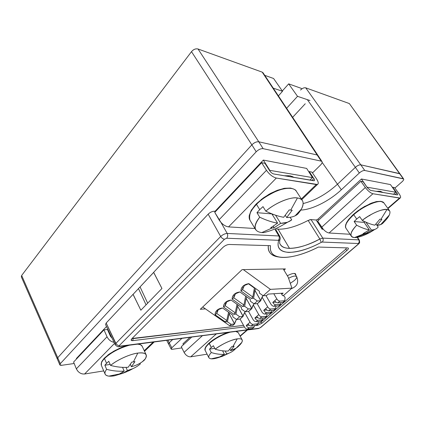 <?xml version="1.0" encoding="UTF-8"?>
<svg xmlns="http://www.w3.org/2000/svg" width="425" height="425" viewBox="0 0 425 425"><rect width="100%" height="100%" fill="white"/><g stroke="black" fill="none" stroke-linecap="round" stroke-linejoin="round"><path stroke-width="0.64" d="M301.702 89L301.224 88.336L288.676 83.863L297.527 96.337L286.625 108.269L297.527 96.337L309.99 100.539L297.527 96.337L288.676 83.863L282.322 90.993L288.676 83.863L301.224 88.336L301.702 89M278.402 95.896L282.524 91.274L273.259 88.156L282.524 91.274L273.578 78.487L264.743 75.337L273.578 78.487L282.524 91.274L278.402 95.896M303.184 203.543C315.09 200.573 326.517 194.135 337.466 184.222L322.155 162.403L337.466 184.222L355.374 167.338L307.333 99.641L355.374 167.338L337.466 184.222C326.517 194.135 315.09 200.573 303.184 203.543C315.09 200.573 326.517 194.135 337.466 184.222L355.374 167.338C357.446 165.543 359.252 164.703 360.788 164.831C359.221 164.719 357.414 165.553 355.374 167.338L359.332 173.002L341.349 189.762L337.466 184.222C326.517 194.135 315.09 200.573 303.184 203.543M400.01 173.862L403.256 178.739L364.762 170.478L403.649 178.973C403.968 179.557 403.431 180.498 402.023 181.794L394.899 188.068L402.023 181.794C403.761 180.157 404.17 179.137 403.256 178.739L349.355 103.567L305.692 87.821C304.098 87.497 302.377 88.241 300.533 90.058C302.345 88.241 304.066 87.497 305.692 87.821L360.788 164.831L399.59 173.597L349.355 103.567L399.973 173.809M171.153 349.026L168.587 344.075L169.224 342.816L171.806 347.793L181.831 338.454L171.806 347.793L169.224 342.816L172.587 339.644L169.224 342.816L167.912 340.25L169.224 342.816L168.555 343.968M292.639 117.321L305.251 103.753L292.639 117.321M317.996 155.481L317.22 154.992L321.236 161.139L263.16 148.676L321.236 161.139L321.996 161.606C322.447 162.393 321.964 163.529 320.54 165.017L312.497 172.933L320.54 165.017C322.421 162.988 322.655 161.691 321.236 161.139L262.198 72.138L198.023 48.992L258.793 141.791L317.22 154.992L262.198 72.138L263.033 72.765L317.974 155.449M349.355 103.567L305.692 87.821L360.788 164.831C359.247 164.714 357.446 165.548 355.374 167.338L337.466 184.222L341.349 189.762C329.513 200.919 311.769 209.828 300.81 210.062C311.796 209.822 329.508 200.913 341.349 189.762L359.332 173.002L355.374 167.338C357.446 165.548 359.247 164.714 360.788 164.831L364.762 170.478C363.237 170.367 361.425 171.211 359.332 173.002C361.42 171.211 363.232 170.367 364.762 170.478L360.788 164.831L399.989 173.841M321.991 161.59L317.99 155.47L317.22 154.992L258.793 141.791C256.503 141.557 254.198 142.577 251.866 144.856L57.752 357.701L57.285 358.913L57.752 357.701L251.866 144.856L191.5 51.653C193.449 49.358 195.622 48.471 198.023 48.992L258.793 141.791C256.424 141.578 254.118 142.603 251.866 144.856L191.5 51.653L21.659 275.474L21.452 277.068M263.043 72.776L262.198 72.138L198.023 48.992C195.702 48.461 193.529 49.348 191.5 51.653L21.659 275.474L60.313 363.651C59.325 364.921 59.84 365.463 61.859 365.282L74.173 363.497L61.859 365.282L59.84 364.847L60.313 363.651L256.206 151.768L60.313 363.651L21.659 275.474L21.324 276.85L57.279 358.897M271.862 310.425L271.548 312.093L266.618 312.587C265.524 312.545 264.562 311.775 263.744 310.282L266.836 309.984L263.744 310.282L265.582 308.683C266.587 310.006 267.654 310.686 268.775 310.723L273.7 310.245L275.639 308.577L270.725 309.039L268.775 310.723L273.7 310.245L275.639 308.577L275.958 306.09L275.639 308.577L270.725 309.039L268.775 310.723C267.686 310.712 266.624 310.032 265.582 308.683L267.681 306.85C268.605 308.263 269.615 308.991 270.725 309.039C269.615 308.991 268.6 308.258 267.681 306.85L262.044 297.022L267.681 306.85L263.744 310.282C264.589 311.796 265.545 312.566 266.618 312.587L264.908 314.075L269.838 313.565L271.548 312.093L269.838 313.565L264.908 314.075C263.792 314.038 262.783 313.315 261.874 311.908L257.173 303.615L261.874 311.908C262.788 313.321 263.798 314.038 264.908 314.075L266.618 312.587L271.548 312.093L271.862 310.425M254.421 325.561L254.092 327.117L249.103 327.744C247.998 327.728 247.053 326.984 246.261 325.513L249.114 325.168L246.261 325.513L248.019 323.983C248.986 325.295 250.038 325.954 251.164 325.959L256.148 325.348L258.002 323.749L253.029 324.349L251.164 325.959L256.148 325.348L258.002 323.749L258.368 321.438L258.002 323.749L253.029 324.349L251.164 325.959C250.07 325.975 249.023 325.316 248.019 323.983L250.028 322.23C250.915 323.627 251.913 324.328 253.029 324.349C251.908 324.328 250.909 323.622 250.028 322.23L244.598 312.418L250.028 322.23L246.261 325.513C247.079 327.006 248.025 327.749 249.103 327.744L247.467 329.163L252.455 328.525L254.092 327.117L252.455 328.525L247.467 329.163C246.346 329.157 245.352 328.456 244.476 327.069L240.077 319.037L244.476 327.069C245.352 328.461 246.351 329.157 247.467 329.163L249.103 327.744L254.092 327.117L254.421 325.561M263.048 318.075L262.724 319.69L257.768 320.248C256.663 320.222 255.712 319.467 254.904 317.98L257.874 317.661L254.904 317.98L256.7 316.418C257.688 317.735 258.745 318.405 259.872 318.426L264.823 317.884L266.725 316.248L261.779 316.779L259.872 318.426L264.823 317.884L266.725 316.248L267.065 313.852L266.725 316.248L261.779 316.779L259.872 318.426C258.783 318.431 257.725 317.762 256.7 316.418L258.756 314.627C259.659 316.03 260.668 316.747 261.779 316.779C260.663 316.747 259.654 316.03 258.756 314.627L253.22 304.805L258.756 314.627L254.904 317.98C255.733 319.488 256.689 320.243 257.768 320.248L256.089 321.704L261.051 321.13L262.724 319.69L261.051 321.13L256.089 321.704C254.973 321.683 253.969 320.971 253.082 319.573L248.556 311.451L253.082 319.573C253.975 320.976 254.979 321.683 256.089 321.704L257.768 320.248L262.724 319.69L263.048 318.075M234.611 323.638L234.547 323.94L231.104 324.339L229.585 325.688L202.73 306.983L229.585 325.688L233.033 325.284L234.547 323.94L233.033 325.284L229.585 325.688L231.104 324.339L227.423 321.773L225.34 321.927L215.103 314.792C215.262 310.941 217.727 308.667 222.503 307.971L217.053 310.186C215.693 311.483 215.045 313.018 215.103 314.792L216.713 313.453L226.769 320.471L225.34 321.927L215.103 314.792L216.713 313.453L217.366 310.792L216.713 313.453L218.407 309.485L219.56 308.646L218.407 309.485L216.713 313.453L226.769 320.471L228.586 312.242L226.769 320.471L225.34 321.927L227.423 321.773L229.171 313.793L227.423 321.773L231.104 324.339L234.547 323.94L229.171 313.793L229.5 312.885L229.171 313.793L234.579 323.781L236.443 319.409L235.004 322.309M243.137 316.072L239.987 319.117L236.55 319.483L239.987 319.117L243.079 316.375L239.652 316.726L235.949 314.118L233.83 314.282L223.523 307.031C223.72 303.099 226.243 300.772 231.088 300.05L225.548 302.324C224.156 303.652 223.481 305.219 223.523 307.031L225.133 305.692L235.253 312.832L233.83 314.282L223.523 307.031L225.133 305.692L225.718 303.152L225.133 305.692L226.886 301.644L228.177 300.714L226.886 301.644L225.133 305.692L235.253 312.832L237.028 304.263L235.253 312.832L233.83 314.282L235.949 314.118L237.58 306.175L235.949 314.118L239.652 316.726L243.079 316.375L237.58 306.175L238.053 304.991L237.58 306.175L243.111 316.216L245.066 311.652L243.52 314.744M251.86 308.332L248.641 311.44L245.225 311.764L248.641 311.44L251.807 308.635L248.397 308.943L244.667 306.292L242.516 306.462L232.135 299.088C232.374 295.078 234.956 292.697 239.875 291.948L234.233 294.281C232.804 295.641 232.108 297.24 232.135 299.088L233.739 297.755L243.934 305.012L242.516 306.462L232.135 299.088L233.739 297.755L234.26 295.359L233.739 297.755L235.556 293.622L237.007 292.597L235.556 293.622L233.739 297.755L243.934 305.012L245.655 296.087L243.934 305.012L242.516 306.462L244.667 306.292L246.171 298.382L244.667 306.292L248.397 308.943L251.807 308.635L246.171 298.382L246.819 296.921L246.171 298.382L251.834 308.476L253.89 303.721L252.227 307.009M260.78 300.417L257.497 303.593L254.097 303.87L257.497 303.593L260.732 300.719L257.337 300.98L253.582 298.281L251.403 298.462L240.943 290.96C241.23 286.87 243.87 284.431 248.869 283.65L243.121 286.052C241.66 287.443 240.938 289.074 240.943 290.96L242.548 289.638L252.817 297.017L251.403 298.462L240.943 290.96L242.548 289.638L242.994 287.406L242.548 289.638L244.433 285.409L246.059 284.283L244.433 285.409L242.548 289.638L252.817 297.017L254.405 288.07L248.375 283.709L254.405 288.07L254.617 287.815L252.817 297.017L251.403 298.462L253.582 298.281L254.963 290.413L253.582 298.281L257.337 300.98L260.732 300.719L254.963 290.413L255.808 288.676L254.963 290.413L260.759 300.56L262.921 295.603M280.877 302.595L280.574 304.327L275.676 304.752C274.587 304.693 273.62 303.912 272.786 302.403L276.016 302.143L272.786 302.403L274.662 300.767C275.692 302.101 276.765 302.791 277.881 302.844L282.774 302.435L284.761 300.73L279.878 301.118L277.881 302.844C276.797 302.818 275.724 302.127 274.662 300.767L276.813 298.892L273.796 293.733L276.813 298.892C277.753 300.316 278.773 301.059 279.878 301.118L277.881 302.844L282.774 302.435L284.761 300.73L285.122 297.431L283.916 295.906L282.503 295.55L283.916 295.906L285.122 297.431L284.761 300.73L279.878 301.118C278.768 301.054 277.748 300.316 276.813 298.892L272.786 302.403C273.647 303.933 274.608 304.714 275.676 304.752L273.923 306.271L278.827 305.83L280.574 304.327L275.676 304.752L273.923 306.271C272.818 306.218 271.798 305.485 270.874 304.072L265.981 295.598L270.874 304.072C271.803 305.49 272.818 306.223 273.923 306.271L278.827 305.83L280.574 304.327L280.877 302.595M236.55 319.483L232.857 316.891L232.804 315.207L232.857 316.891L236.55 319.483L239.652 316.726L236.55 319.483M245.225 311.764L241.506 309.129L241.464 307.413L241.506 309.129L245.225 311.764L248.397 308.943L245.225 311.764M254.097 303.87L250.346 301.187L250.325 299.434L250.346 301.187L254.097 303.87L257.337 300.98L254.097 303.87M263.171 295.789L259.399 293.059L259.393 291.268L259.399 293.059L263.171 295.789L270.401 289.356L243.307 269.609L270.401 289.356L263.171 295.789L266.555 295.561L263.171 295.789M281.148 293.255L282.503 295.55L281.148 293.255L283.119 293.128L281.77 294.302L283.119 293.128L268.207 294.095L281.148 293.255M266.555 295.561L268.207 294.095L266.555 295.561M261.131 299.099L262.804 295.773M222.503 307.971L232.804 315.207L222.503 307.971M231.088 300.05L241.464 307.413L231.088 300.05M239.875 291.948L250.325 299.434L239.875 291.948M248.869 283.65L259.393 291.268L248.869 283.65M283.204 295.726L291.933 288.15L270.401 289.356L291.933 288.15L283.204 295.726M288.203 277.18L291.933 288.15L288.203 277.18L283.241 268.945L288.203 277.18M288.06 175.594L288.649 176.497L288.06 175.594M378.484 191.138L378.967 191.808L378.484 191.138M290.296 283.337L294.297 280.564C296.262 278.8 297.038 277.467 296.623 276.563L295.024 276.016C293.293 276.117 291.146 276.888 288.591 278.322C291.146 276.888 293.293 276.117 295.024 276.016L296.623 276.563L294.753 273.498M213.982 339.352L212.133 340.648M212.192 340.568L213.127 339.926M209.174 343.002L209.817 342.481L209.174 343.002L209.206 343.464C211.995 340.808 220.713 334.852 230.021 332.233C222.296 334.571 215.358 338.316 209.212 343.458L211.273 347.464L209.174 343.002L208.319 343.798M242.149 339.857C241.565 338.842 239.928 338.513 237.24 338.874L232.985 346.412L234.101 346.216L230.594 350.62L236.098 348.192L239.429 345.392C241.825 342.959 242.733 341.11 242.149 339.857L238.255 332.653L235.886 331.473L238.255 332.653L236.481 331.399M224.124 333.901L227.194 332.733M216.925 337.477L224.018 333.912L218.79 336.425L213.817 339.426M239.429 345.392L241.793 342.407C243.111 339.495 241.591 338.321 237.24 338.874C230.212 340.223 222.854 343.655 215.167 349.164L213.393 345.727L211.273 347.464L209.53 349.132L214.742 348.335L209.53 349.132L211.289 352.559C207.952 356.192 207.921 358.286 211.193 358.843L214.365 358.642L220.166 357L221.133 356.591L219.969 356.75L224.411 354.322C220.463 354.62 216.086 354.03 211.289 352.559C216.006 354.014 220.384 354.604 224.411 354.322L219.969 356.75L222.286 356.357L222.222 355.64L222.286 356.357L214.365 358.642M221.388 356.548L221.388 356.548C214.492 359.168 210.327 359.555 208.893 357.712C208.351 356.554 209.153 354.838 211.289 352.559L209.53 349.132L211.273 347.464L213.393 345.727L215.167 349.164C219.975 350.657 224.347 351.268 228.289 350.992C224.267 351.252 219.895 350.641 215.167 349.164C220.926 344.558 232.162 339.352 237.24 338.874L232.985 346.412L231.806 346.572L228.289 350.992L231.806 346.572L234.101 346.216L230.594 350.62L229.84 349.196L230.594 350.62C233.766 349.754 236.433 348.288 238.6 346.226M223.125 355.969L226.716 353.94L225.197 351.034L226.716 353.94L222.286 356.357L228.932 353.212L226.716 353.94C230.313 352.931 233.272 351.178 235.593 348.665L235.179 349.09M222.572 350.811L224.411 354.322L222.572 350.811M225.154 354.902L227.524 353.712M208.893 357.712L205.158 350.381C204.494 348.84 205.843 346.534 209.212 343.458C206.258 345.86 204.914 348.165 205.158 350.381C204.622 349.802 204.845 348.59 205.833 346.747L205.865 346.683M208.409 343.708L209.058 343.118M208.33 343.783L205.913 346.614M206.518 345.769L205.833 346.747M209.817 342.481L210.587 342.295M191.611 337.19L181.289 346.699L184.089 352.378L202.3 335.808L184.089 352.378L181.289 346.699L191.611 337.19M240.056 335.978L246.904 330.055L240.056 335.978M190.729 356.819L207.092 354.168L190.729 356.819L216.203 334.018L190.729 356.819C188.084 356.91 185.868 355.433 184.089 352.378L185.364 354.28M109.783 353.722L104.901 357.616L104.481 358.535C107.217 355.481 117.029 348.495 129.333 345.233C119.191 348.133 110.909 352.564 104.492 358.53L106.558 363.322L104.492 358.53C101.734 361.388 100.693 363.667 101.363 365.378C100.975 363.088 102.016 360.804 104.481 358.535L104.523 357.978L103.668 358.902M107.748 355.157L109.241 354.036M146.152 354.822C145.249 353.058 142.46 352.479 137.796 353.085L133.407 361.893L134.98 361.622L131.373 366.733C135.559 365.67 139.23 363.991 142.375 361.686L144.298 360.177C146.115 357.978 146.737 356.187 146.152 354.822L142.189 346.285C141.589 345.031 140.022 344.33 137.498 344.176C140.138 344.383 141.7 345.084 142.189 346.285L140.452 344.627M122.304 347.549L121.72 347.294L125.816 345.844M121.72 347.294L119.404 348.33M115.536 350.227L109.501 353.86M113.146 351.523L120.891 347.655M114.511 375.801C109.289 376.667 106.16 376.12 105.124 374.159C104.619 372.932 105.118 371.322 106.632 369.341L104.863 365.24L106.558 363.322L108.784 361.308L110.574 365.42C116.88 367.094 122.751 367.705 128.169 367.253C122.644 367.689 116.779 367.078 110.574 365.42C116.668 360.081 130.581 353.823 137.796 353.085L133.407 361.893L131.777 362.121L128.169 367.253L131.777 362.121L134.98 361.622L131.373 366.733C136.436 365.431 140.744 363.248 144.298 360.177L145.244 358.913C147.836 354.227 145.355 352.288 137.796 353.085C129.806 354.137 117.39 359.731 110.574 365.42L108.784 361.308L106.558 363.322L104.863 365.24L110.144 364.427L104.863 365.24L106.632 369.341C103.822 373.134 104.545 375.397 108.811 376.13L114.399 375.817L120.296 374.048L121.284 373.591L119.675 373.819L124.201 371.083C118.782 371.562 112.922 370.977 106.632 369.341C112.816 370.961 118.676 371.546 124.201 371.083L119.675 373.819L122.878 373.277L122.793 372.056L122.878 373.277L114.399 375.817M131.373 366.733L130.316 364.379L131.373 366.733M123.218 373.108L127.404 370.547L125.997 367.386L127.404 370.547L123.218 373.108C127.043 371.694 130.241 370.223 132.812 368.682L127.404 370.547C132.467 369.219 136.781 367.019 140.351 363.933L140.027 363.226L140.351 363.933L139.65 364.512M122.549 367.349L124.201 371.083L122.549 367.349M101.83 361.521L101.485 362.27M104.401 358.116L103.758 358.812M103.976 329.842L73.589 362.063L76.357 368.836L107.042 336.791L103.976 329.842L107.44 329.492L103.976 329.842L107.042 336.791C108.588 339.846 110.925 341.695 114.054 342.327C110.93 341.695 108.593 339.851 107.042 336.791L76.357 368.836L73.589 362.063L103.976 329.842M144.25 350.721L153.112 342.162L144.25 350.721M84.586 374.005L103.732 370.908L84.586 374.005L114.559 343.379L84.586 374.005C80.968 374.197 78.227 372.475 76.357 368.836L77.748 371.094M110.505 336.398L107.44 329.492L110.505 336.398L112.051 338.135L110.505 336.398M82.211 373.899L81.94 373.825M357.659 211.007L358.939 210.04L357.659 211.007M377.947 227.295L378.197 226.998L377.039 225.346L378.197 226.998C376.731 228.884 374.462 229.904 371.397 230.063L365.102 233.814L371.397 230.063L366.228 222.604L367.083 222.679L366.228 222.604L366.456 222.408L366.228 222.604L371.397 230.063L374.053 229.67L369.272 232.48L355.443 237.559L354.487 237.559L364.082 233.792L365.102 233.814L363.046 233.681L369.357 229.909L364.177 222.418L369.357 229.909C365.691 229.272 361.462 227.704 356.671 225.218L354.131 221.505L364.177 222.418L364.969 221.722L364.177 222.418L354.131 221.505L356.718 219.056L354.131 221.505L356.671 225.218C349.913 232.624 349.185 236.736 354.487 237.559L364.082 233.792L363.046 233.681L369.357 229.909C365.771 229.303 361.542 227.736 356.671 225.218C351.82 230.26 350.041 233.915 351.326 236.183L346.019 228.305C344.537 225.415 347.113 220.888 353.743 214.721L356.718 219.056L359.656 216.628L362.228 220.347C367.099 222.913 371.317 224.522 374.882 225.17C371.243 224.49 367.025 222.881 362.228 220.347C370.159 213.929 382.776 208.436 386.989 209.472L380.933 219.316L379.886 219.194L374.882 225.17L379.886 219.194L381.894 219.401L376.906 225.346C379.945 225.229 382.176 224.241 383.605 222.387C386.24 219.847 388.142 217.409 389.3 215.061C390.676 211.719 389.906 209.854 386.989 209.472L380.933 219.316L381.894 219.401L376.906 225.346L380.763 224.559L383.605 222.387L383.382 222.073L383.605 222.387C388.902 217.122 390.878 213.238 389.534 210.736L386.989 209.472C380.598 209.334 372.348 212.957 362.228 220.347L359.656 216.628L356.718 219.056L353.743 214.721L353.584 214.274L354.381 213.626L353.584 214.274L353.733 214.731C358.222 209.562 379.679 197.375 383.908 202.9C383.626 202.226 382.558 201.694 380.704 201.312L376.534 201.577L371.716 203.023L363.603 207.039M346.008 223.789C345.275 225.983 345.281 227.487 346.019 228.305C343.953 224.867 349.616 218.301 353.733 214.731C362.328 206.922 375.817 200.526 381.321 201.572L383.908 202.9L389.534 210.736M376.906 225.346L375.966 224.002L376.906 225.346M365.102 233.814L364.974 232.645L365.102 233.814M364.331 222.636L364.623 222.031L364.331 222.636M363.083 221.149L363.949 221.228L363.083 221.149M351.326 236.183C353.409 239.642 364.655 236.3 374.776 229.436M353.584 214.274L352.352 215.411M352.41 215.347L353.43 214.428M352.357 215.401L348.357 219.805M348.346 219.826L346.386 222.907M345.908 224.724L345.807 225.393M349.918 218.009L348.463 219.688M365.059 206.178L359.72 209.472M371.87 203.028L369.702 203.851M376.534 201.577L375.503 201.827M394.533 187.568L398.793 193.348L394.533 187.568L392.663 187.218L394.533 187.568M323.351 229.357L317.656 221.08L360.873 181.268L317.656 221.08L321.677 227.226L365.33 187.521L360.873 181.268L363.056 181.677L360.873 181.268L365.33 187.521C367.986 190.968 370.52 193.046 372.932 193.742L329.072 232.99C326.57 232.518 324.105 230.594 321.677 227.226L365.33 187.521C367.981 190.968 370.52 193.046 372.932 193.742L400.148 198.039C401.067 197.508 400.616 195.946 398.793 193.348C400.934 196.472 401.184 198.039 399.543 198.061L387.754 208.255L399.543 198.061L372.932 193.742L329.072 232.99L350.035 234.265L329.072 232.99M392.44 187.42L392.663 187.218L396.934 193.03L395.181 194.56L396.934 193.03C397.795 194.278 397.89 194.905 397.226 194.905L370.526 190.379L367.498 187.898L363.056 181.677L367.498 187.898L370.526 190.379L397.476 194.894C397.842 194.687 397.662 194.06 396.934 193.03L392.663 187.218L392.44 187.42M369.49 215.762L370.425 214.885M260.977 199.718L263.681 197.768L256.886 203.347L256.387 203.83L256.482 204.377C260.068 200.308 266.363 196.047 275.373 191.595C284.352 187.553 293.951 187.106 296.241 191.107C296.167 190.087 294.254 189.072 290.509 188.073M290.472 188.062L284.591 188.28L277.445 190.262L270.629 193.359L263.282 197.96M268.127 194.804L270.629 193.359M286.949 222.376L280.649 223.353L275.565 215.193L280.649 223.353C285.313 223.231 289.011 222.062 291.731 219.847L283.847 224.379C277.567 228.188 270.863 230.924 263.744 232.587L261.795 232.592L272.244 227.938L273.758 227.981L270.709 227.784L277.61 223.13L271.973 214.041L277.61 223.13C272.26 222.286 266.294 220.309 259.712 217.202L256.96 212.681L272.096 213.924L256.96 212.681L259.717 209.642L256.96 212.681L259.712 217.202C253.008 226.392 253.704 231.524 261.795 232.592L272.244 227.938L270.709 227.784L277.61 223.13C272.367 222.328 266.401 220.352 259.712 217.202C255.404 222.594 254.065 226.78 255.696 229.76L249.948 220.171C247.982 216.352 250.166 211.082 256.488 204.367L259.717 209.642L263.001 206.624L265.795 211.156C272.489 214.375 278.449 216.415 283.677 217.281C278.343 216.378 272.382 214.333 265.795 211.156C274.715 203.192 290.923 196.504 297.436 197.96L290.737 210.093L289.186 209.918L283.677 217.281L289.186 209.918L292.193 210.226L286.7 217.547C291.337 217.478 294.998 216.362 297.67 214.195L301.378 209.105C304.598 202.661 303.28 198.948 297.436 197.96C290.052 196.807 275.565 202.789 265.795 211.156L263.001 206.624L259.717 209.642L256.488 204.367C265.79 194.671 282.885 186.857 291.21 188.381C293.606 188.753 295.285 189.662 296.241 191.107L302.403 200.552C301.474 199.144 299.816 198.284 297.436 197.96L290.737 210.093L292.193 210.226L286.7 217.547C290.031 217.52 292.857 216.925 295.184 215.762L297.67 214.195C302.637 208.447 304.215 203.899 302.403 200.552M286.7 217.547L285.292 215.31L286.7 217.547M273.758 227.981L273.572 226.02L273.758 227.981L280.649 223.353L273.758 227.981M272.638 215.114L272.993 214.274L272.638 215.114M291.731 219.847L290.116 217.303L291.731 219.847M249.231 215.65C249.034 217.765 249.273 219.268 249.948 220.171C248.758 214.641 250.936 209.376 256.482 204.377L256.387 203.83L255.053 205.248M255.127 205.185L256.211 204.016M255.037 205.286L251.042 210.715M251.743 209.541L251.053 210.699M278.476 190.002L275.82 190.926M284.591 188.28L283.172 188.567M311.934 172.109L316.62 179.031L311.934 172.109L309.193 171.594L311.934 172.109M220.947 222.424L214.752 212.373L261.603 162.69L214.752 212.373L219.034 219.826L266.464 170.292L261.603 162.69L264.924 163.312L261.603 162.69L266.464 170.292C269.466 174.51 272.76 177.097 276.335 178.054L228.538 226.897C224.899 226.281 221.733 223.922 219.034 219.826L266.464 170.292C269.466 174.51 272.76 177.097 276.335 178.054L317.459 184.477C318.766 183.759 318.484 181.942 316.62 179.031C318.915 182.766 318.803 184.599 316.29 184.54L301.362 198.958L316.29 184.54L276.335 178.054L228.538 226.897L254.942 228.501L228.538 226.897M308.874 171.913L309.193 171.594L313.884 178.553L311.95 180.444L313.884 178.553C314.803 180.051 314.75 180.784 313.74 180.752L273.705 173.963C272.282 173.575 270.975 172.545 269.774 170.871L264.924 163.312L269.774 170.871C270.969 172.545 272.276 173.575 273.705 173.963L314.218 180.726C314.739 180.439 314.627 179.717 313.884 178.553L309.193 171.594L308.874 171.913M226.1 226.259L225.808 226.127M223.428 224.687L223.136 224.458M290.169 175.822L284.112 175.727L290.169 175.822L294.53 177.496L290.169 175.822M380.348 191.282L376.114 191.324L380.348 191.282L383.084 192.509L380.348 191.282M359.322 240.109L358.769 239.859C359.47 241.209 359.306 242.425 358.275 243.509L322.23 242.064C323.313 240.89 323.489 239.567 322.75 238.101L358.774 239.859C359.486 241.209 359.316 242.431 358.275 243.509L322.23 242.064L321.257 242.367L319.834 239.004L321.257 242.367L322.23 242.064C323.297 240.89 323.473 239.567 322.75 238.101L319.834 239.004C304.534 247.642 283.863 251.967 280.303 244.396C281.897 246.93 284.962 248.258 289.505 248.375C297.813 248.359 307.923 245.236 319.834 239.004L308.136 220.426C296.422 226.536 286.402 229.447 278.067 229.165L289.505 248.375L278.067 229.165L276.76 229.043M293.978 273.445C292.198 273.541 289.988 274.316 287.358 275.777C290.121 274.274 292.326 273.493 293.978 273.445C295.396 273.402 295.975 273.95 295.72 275.081L295.667 274.045L293.978 273.445M242.112 269.631L285.398 268.908L283.985 270.183L285.398 268.908L242.112 269.631L200.287 309.299L242.112 269.631M205.44 308.869L200.287 309.299L205.44 308.869M345.658 249.3L346.582 247.881L345.658 249.3L260.822 322.208L345.658 249.3L347.023 250.362L345.658 249.3M278.513 256.966C271.198 255.972 267.803 252.184 268.324 245.607C267.532 251.882 270.927 255.664 278.508 256.966M132.085 338.475L243.557 325.385L133.089 338.608L132.882 340.638L244.412 326.947L132.882 340.638L131.176 340.218L131.862 338.693L222.902 247.451L131.862 338.693C130.661 340.096 131.001 340.744 132.882 340.638L133.089 338.608L132.085 338.475M258.017 323.648L260.822 322.208L262.108 323.117L347.023 250.362L262.108 323.117L257.667 325.322L257.555 324.137L257.667 325.322L254.389 325.725L257.667 325.322L262.108 323.117L260.822 322.208L258.017 323.648M270.512 245.666C270.087 248.428 270.433 250.729 271.538 252.567C276.489 261.024 296.963 257.964 318.362 247.058L347.788 247.913L318.362 247.058C292.113 260.605 267.819 261.439 270.512 245.666L229.266 244.471L270.512 245.666M347.788 247.913L348.373 248.152C348.601 248.625 348.149 249.363 347.023 250.362C348.574 248.917 348.829 248.104 347.788 247.913M222.902 247.451C224.963 245.592 227.088 244.598 229.266 244.471C227.083 244.609 224.963 245.602 222.902 247.451M278.885 235.965L278.842 235.965C279.592 237.564 279.411 239.009 278.295 240.306L226.647 238.234C227.811 236.81 227.997 235.211 227.21 233.447L278.842 235.965C279.608 237.57 279.422 239.015 278.295 240.306L278.635 240.688L279.878 239.652L280.218 238.59L279.884 239.652L278.635 240.688L278.295 240.306L226.647 238.234C227.795 236.805 227.981 235.211 227.21 233.447C224.984 233.569 222.812 234.579 220.687 236.481C221.77 238.101 223.035 239.025 224.474 239.243L226.647 238.234L224.474 239.243L119.319 345.557C117.879 345.578 116.732 344.84 115.892 343.358L115.26 344.85C117.167 346.662 118.479 347.225 119.191 346.54L119.701 346.189L119.319 345.557L119.701 346.189L258.501 328.557L260.732 327.462L258.995 328.27L260.451 327.542L358.238 244.301C359.029 242.887 360.129 244.115 359.327 240.104L357.537 237.315M115.26 344.85L105.57 324.562L106.165 323.032L115.892 343.358L220.687 236.481C222.812 234.584 224.984 233.569 227.21 233.447L220.968 222.445L227.21 233.447L278.842 235.965L279.82 236.422M260.977 327.25L357.993 244.338L358.275 243.509L358.238 244.301L260.977 327.25M118.554 346.619L119.701 346.189L258.995 328.27L118.554 346.619M321.257 242.367C296.889 255.669 274.056 256.169 278.635 240.688C276.638 247.812 280.086 251.733 288.989 252.455C299.009 251.951 309.767 248.588 321.257 242.367M278.842 235.965L275.172 229.712L278.842 235.965M215.363 211.724L214.593 211.22L215.061 212.043L214.593 211.22L215.363 211.724M279.963 243.822L280.139 244.136C279.613 244.072 279.528 242.579 279.884 239.652C280.373 239.169 280.346 238.09 279.809 236.406L275.74 229.479M311.052 219.576L316.173 220.017L322.044 229.181L316.173 220.017L317.884 219.21L361.452 178.989L390.458 184.583L395.803 192.238L367.179 187.207L395.803 192.238L390.458 184.583L361.452 178.989L367.072 187.303L361.452 178.989L317.884 219.21L318.553 220.256L317.884 219.21L316.173 220.017L311.052 219.576L322.75 238.101L311.052 219.576L308.136 220.426L319.834 239.004L322.75 238.101L358.774 239.859L357.181 237.378L358.774 239.859M322.044 229.181L322.357 228.183L322.044 229.181L323.26 229.261L322.044 229.181M208.154 214.163L153.627 272.367L208.154 214.163L220.687 236.481C221.77 238.112 223.029 239.036 224.474 239.243L119.319 345.557C117.874 345.589 116.732 344.856 115.892 343.358L220.687 236.481L208.154 214.163C210.2 212.224 212.346 211.241 214.593 211.22M153.643 272.404L133.089 294.344L140.85 310.223L161.941 288.474L140.85 310.223L133.036 294.35L106.165 323.032L115.712 343.554M76.558 358.918L76.373 358.509L76.558 358.918M110.272 335.867L110.734 335.378L110.272 335.867M106.505 326.527L76.373 358.509L106.505 326.527M263.33 160.071L215.103 211.262L263.33 160.071L269.615 170.058L263.33 160.071L306.653 168.422L263.33 160.071M269.402 170.287L312.492 177.597L306.653 168.422L312.492 177.597L309.926 180.104L312.492 177.597L269.402 170.287M395.803 192.238L393.481 194.268L395.803 192.238M183.435 344.723L182.941 343.783L183.435 344.723M189.832 337.418L182.941 343.783L189.832 337.418M147.666 303.195L140.069 286.944L147.666 303.195M138.492 288.628L146.051 304.858L138.492 288.628M153.627 272.367L161.941 288.474L153.68 272.367M106.165 323.032L133.036 294.35M208.521 213.796C210.285 212.234 212.165 211.374 214.168 211.209M277.498 229.123L278.067 229.165C286.402 229.447 296.422 226.536 308.136 220.426M309.575 219.805L310.675 219.576M171.806 347.793C170.749 348.898 170.93 349.398 172.343 349.286L181.879 347.905L172.343 349.286L171.158 349.037L171.806 347.793M263.16 148.676C260.886 148.458 258.57 149.488 256.206 151.768L251.866 144.856C254.198 142.572 256.503 141.552 258.788 141.791L263.16 148.676C260.881 148.458 258.559 149.488 256.206 151.768L251.866 144.856L57.752 357.701L251.866 144.856C254.198 142.577 256.503 141.557 258.788 141.791L263.16 148.676M399.59 173.597L360.788 164.831L399.59 173.597M317.22 154.992L258.788 141.791L317.22 154.992M169.224 342.816L172.587 339.644L169.224 342.816L168.592 344.085M133.121 294.307L153.664 272.436M168.582 344.064L166.717 340.404M217.085 311.355L216.729 312.821M225.494 303.636L225.138 305.166M234.09 295.742L233.745 297.341M242.887 287.677L242.548 289.345M218.423 309.474L217.069 310.176M226.902 301.633L225.558 302.313M235.572 293.606L234.249 294.27M244.444 285.398L243.137 286.036M292.783 177.198L292.219 176.338L292.783 177.198M381.066 192.164L380.439 191.298L381.066 192.164M291.327 288.676C297.229 286.413 298.993 282.375 296.623 276.563M212.149 340.6L209.615 342.608M211.193 358.843L221.76 356.474M236.098 348.192L241.793 342.407M247.472 329.981L240.205 336.26M140.441 344.622L138.587 344.038M108.811 376.13L122.469 373.368M142.375 361.686L145.244 358.913M105.124 374.159L101.363 365.378L101.495 362.286M103.636 358.955L101.931 361.351M154.142 342.029L144.521 351.305M357.638 210.965L354.142 213.775M380.763 224.559L389.3 215.061M400.148 198.039L387.972 208.558M295.184 215.762L301.378 209.105M251.016 210.8L249.247 215.555M317.459 184.477L301.782 199.601M403.638 178.952L399.994 173.836M59.819 364.809L57.285 358.913"/></g></svg>
